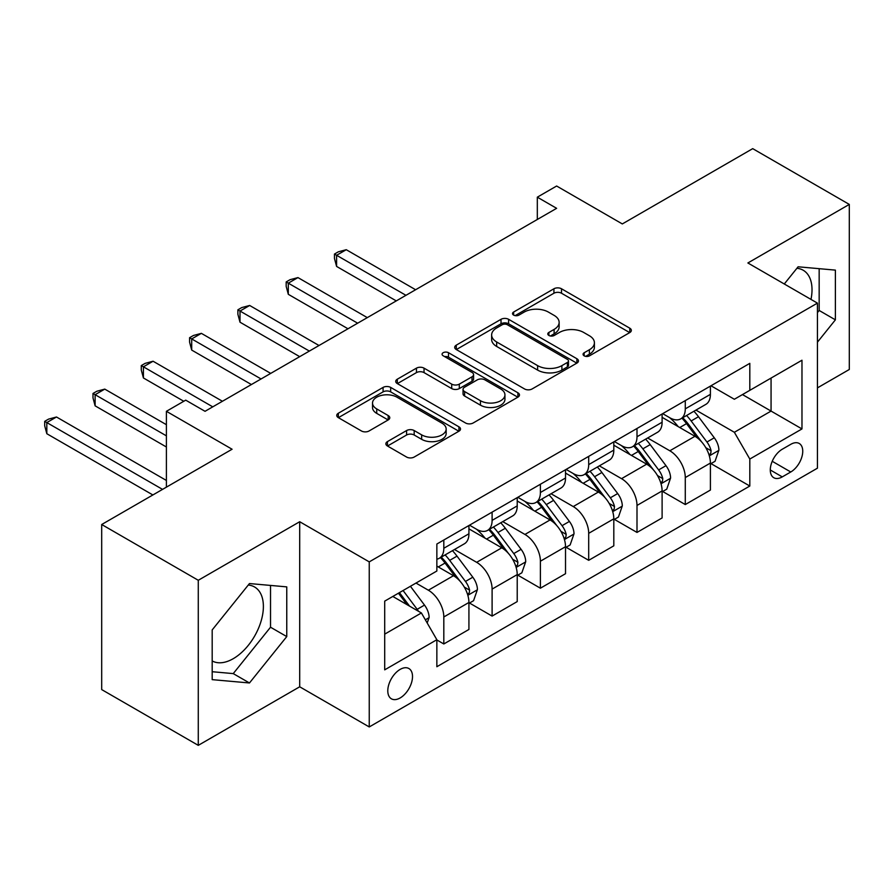 <?xml version="1.0" encoding="UTF-8"?>
<svg xmlns="http://www.w3.org/2000/svg" width="894" height="894" viewBox="0 0 894 894"><rect width="100%" height="100%" fill="white"/><g stroke="black" fill="none" stroke-linecap="round" stroke-linejoin="round"><path stroke-width="1.34" d="M584.173 355.834A3.755 2.168 0 0 0 589.481 355.834L629.778 332.568A5.364 3.095 0 0 0 631.343 330.378A5.364 3.095 0 0 0 629.778 328.187L561.51 288.773A5.364 3.095 0 0 0 553.922 288.773L513.637 312.04A3.755 2.168 0 0 0 512.53 313.57A3.755 2.168 0 0 0 513.637 315.101A3.755 2.168 0 0 0 518.945 315.101L524.152 312.095A17.165 9.912 0 0 1 548.424 312.095L554.112 315.381A17.165 9.912 0 0 1 559.141 322.388A17.165 9.912 0 0 1 554.112 329.394L548.905 332.4A3.755 2.168 0 0 0 547.798 333.931A3.755 2.168 0 0 0 548.905 335.462A3.755 2.168 0 0 0 554.213 335.462L559.42 332.456A17.165 9.912 0 0 1 583.693 332.456L589.381 335.742A17.165 9.912 0 0 1 594.409 342.748A17.165 9.912 0 0 1 589.381 349.755L584.173 352.761A3.755 2.168 0 0 0 583.067 354.292A3.755 2.168 0 0 0 584.173 355.834L584.173 352.761M212.191 660.945A42.621 24.607 120 0 0 233.245 658.688A42.621 24.607 120 0 0 261.093 621.129A42.621 24.607 120 0 0 254.555 586.978A42.621 24.607 120 0 0 248.264 585.045M400.154 697.946A17.489 10.091 120 0 0 411.575 682.535A17.489 10.091 120 0 0 408.893 668.533A17.489 10.091 120 0 0 400.154 669.394A17.489 10.091 120 0 0 388.734 684.804A17.489 10.091 120 0 0 391.416 698.817A17.489 10.091 120 0 0 400.154 697.946M796.9 268.301A42.621 24.607 -60 0 1 803.192 270.234A42.621 24.607 -60 0 1 810.981 299.401M387.437 441.602A5.364 3.095 0 0 0 385.873 443.793A5.364 3.095 0 0 0 387.437 445.983L406.591 457.046A5.364 3.095 0 0 0 414.179 457.046L458.924 431.21A5.364 3.095 0 0 0 460.499 429.019A5.364 3.095 0 0 0 458.924 426.829L390.667 387.415A5.364 3.095 0 0 0 383.079 387.415L338.323 413.251A5.364 3.095 0 0 0 336.759 415.442A5.364 3.095 0 0 0 338.323 417.632L361.467 430.986A5.364 3.095 0 0 0 369.043 430.986L388.197 419.934A5.364 3.095 0 0 0 389.773 417.744A5.364 3.095 0 0 0 388.197 415.554L376.732 408.927A14.349 8.281 0 0 1 372.519 403.071A14.349 8.281 0 0 1 381.38 395.416A14.349 8.281 0 0 1 397.014 397.215L441.96 423.164A14.349 8.281 0 0 1 446.162 429.019A14.349 8.281 0 0 1 437.3 436.663A14.349 8.281 0 0 1 421.666 434.875L414.179 430.55A5.364 3.095 0 0 0 406.591 430.55L387.437 441.602L387.437 445.983M817.429 387.884L849.3 369.49L849.3 204.413L752.714 148.65L622.313 223.936L556.627 186.019L537.316 197.172L556.627 208.324L205.039 411.307L185.717 400.154L166.407 411.307L166.407 487.152M198.278 580.284L198.278 745.35L299.702 686.793L299.702 521.727L198.278 580.284L101.692 524.51L232.082 449.235L166.407 411.307M299.702 521.727L369.244 561.879L817.429 303.122L817.429 468.188L369.244 726.945L369.244 561.879M849.3 204.413L747.876 262.97L817.429 303.122M524.532 388.946A5.364 3.095 0 0 0 532.12 388.946L576.876 363.109A5.364 3.095 0 0 0 578.44 360.919A5.364 3.095 0 0 0 576.876 358.729L508.608 319.314A5.364 3.095 0 0 0 501.02 319.314L456.275 345.151A5.364 3.095 0 0 0 454.7 347.341A5.364 3.095 0 0 0 456.275 349.532L524.532 388.946M444.687 356.639A3.755 2.168 0 0 1 448.497 357.175L448.497 352.705L517.894 392.779A5.364 3.095 0 0 1 519.47 394.969A5.364 3.095 0 0 1 517.894 397.159L473.149 422.996A5.364 3.095 0 0 1 465.562 422.996L397.305 383.582L397.305 379.201A5.364 3.095 0 0 0 395.729 381.392A5.364 3.095 0 0 0 397.305 383.582M397.305 379.201L416.448 368.149A5.364 3.095 0 0 1 424.035 368.149L451.716 384.129A5.364 3.095 0 0 0 459.304 384.129L472.01 376.799A5.364 3.095 0 0 0 473.585 374.608A5.364 3.095 0 0 0 472.01 372.418L443.189 355.778A3.755 2.168 0 0 1 442.083 354.248A3.755 2.168 0 0 1 444.407 352.236A3.755 2.168 0 0 1 448.497 352.705M198.278 745.35L101.692 689.587L101.692 524.51M790.765 444.329L782.261 449.235A16.941 9.778 120 0 0 771.198 464.154A16.941 9.778 120 0 0 773.802 477.731A16.941 9.778 120 0 0 782.261 476.893L790.765 471.987A16.941 9.778 120 0 0 801.829 457.057A16.941 9.778 120 0 0 799.236 443.48A16.941 9.778 120 0 0 790.765 444.329M710.987 385.772L734.354 399.26L749.809 390.343L749.809 363.355L436.853 544.033L436.853 571.02L384.699 601.137L384.699 669.841L436.853 639.724L436.853 666.723L749.809 486.034L749.809 459.047L734.354 432.283L695.945 410.1M749.809 390.343L801.974 360.226L801.974 428.93L749.809 459.047M299.702 686.793L369.244 726.945M537.316 197.172L537.316 219.477M742.467 394.578L771.064 411.084L771.064 378.073L801.974 360.226M734.354 432.283L771.064 411.084L801.974 428.93M384.699 634.148L421.398 612.96L392.812 596.454M436.853 639.948L443.815 643.971L443.815 616.972A21.858 12.617 -120 0 0 428.36 590.208L415.989 583.067M443.815 643.971L468.925 629.465L468.925 602.478A21.858 12.617 -120 0 0 453.47 575.714L436.853 566.114M469.506 603.037L492.102 616.089L492.102 589.09A21.858 12.617 -120 0 0 476.658 562.326L454.465 549.508M492.102 616.089L517.224 601.584L517.224 574.596A21.858 12.617 -120 0 0 501.769 547.821L468.925 528.868M517.805 575.155L540.401 588.196L540.401 561.208A21.858 12.617 -120 0 0 524.946 534.444L502.763 521.627M540.401 588.196L565.522 573.702L565.522 546.715A21.858 12.617 -120 0 0 550.067 519.939L517.224 500.986M566.092 547.273L588.699 560.314L588.699 533.327A21.858 12.617 -120 0 0 573.244 506.563L551.05 493.745M588.699 560.314L613.809 545.821L613.809 518.822A21.858 12.617 -120 0 0 598.354 492.058L565.522 473.094M614.39 519.38L636.997 532.433L636.997 505.445A21.858 12.617 -120 0 0 621.542 478.67L599.349 465.863M636.997 532.433L662.108 517.939L662.108 490.94A21.858 12.617 -120 0 0 646.653 464.176L613.809 445.212M662.689 491.499L685.285 504.551L685.285 477.564A21.858 12.617 -120 0 0 669.829 450.788L647.647 437.982M685.285 504.551L710.406 490.057L710.406 463.058A21.858 12.617 -120 0 0 694.951 436.294L662.108 417.33M662.689 413.654L669.829 417.777A21.858 12.617 -120 0 0 680.759 418.861A21.858 12.617 -120 0 0 685.285 408.86L685.285 400.601M614.39 441.535L621.542 445.659A21.858 12.617 -120 0 0 632.471 446.743A21.858 12.617 -120 0 0 636.997 436.741L636.997 428.483M566.092 469.417L573.244 473.541A21.858 12.617 -120 0 0 584.173 474.625A21.858 12.617 -120 0 0 588.699 464.623L588.699 456.365M517.805 497.299L524.946 501.422A21.858 12.617 -120 0 0 535.875 502.506A21.858 12.617 -120 0 0 540.401 492.505L540.401 484.246M469.506 525.18L476.658 529.315A21.858 12.617 -120 0 0 487.576 530.388A21.858 12.617 -120 0 0 492.102 520.386L492.102 512.139M710.987 463.617L749.809 486.034M680.759 418.861L705.88 404.356A21.858 12.617 -120 0 0 710.406 394.355L710.406 386.107M632.471 446.743L657.582 432.249A21.858 12.617 -120 0 0 662.108 422.236L662.108 413.989M584.173 474.625L609.283 460.131A21.858 12.617 -120 0 0 613.809 450.118L613.809 441.871M535.875 502.506L560.985 488.012A21.858 12.617 -120 0 0 565.522 478.011L565.522 469.752M487.576 530.388L512.698 515.894A21.858 12.617 -120 0 0 517.224 505.892L517.224 497.634M436.853 559.163A21.858 12.617 -120 0 0 439.289 558.281L464.399 543.775A21.858 12.617 -120 0 0 468.925 533.774L468.925 525.516M439.289 558.281A21.858 12.617 -120 0 0 443.815 548.268L443.815 540.021M421.398 612.96L436.853 639.724M817.429 342.19L835.387 319.84L835.387 270.122L798.107 266.792L784.284 283.99M212.191 679.641L249.471 682.971L286.762 636.584L286.762 586.877L249.471 583.547L212.191 629.924L212.191 679.641M817.429 312.632L819.161 310.464L819.161 268.681M819.161 310.464L835.387 319.84M212.191 671.718L233.245 673.607L270.524 627.219L270.524 585.425M270.524 627.219L286.762 636.584M233.245 673.607L249.471 682.971M585.671 356.36L589.381 354.214A17.165 9.912 0 0 0 594.409 347.207L594.409 342.748M559.141 322.388L559.141 326.846A17.165 9.912 0 0 1 554.112 333.853L550.402 335.999M629.7 332.613L561.51 293.232A5.364 3.095 0 0 0 553.922 293.232L515.134 315.638M576.798 363.154L508.608 323.784A5.364 3.095 0 0 0 501.02 323.784L456.342 349.576M567.388 362.45A3.755 2.168 0 0 0 568.483 360.919A3.755 2.168 0 0 0 567.388 359.388L507.468 324.79A3.755 2.168 0 0 0 502.16 324.79L496.662 327.964A17.165 9.912 0 0 0 491.633 334.971A17.165 9.912 0 0 0 496.662 341.977L537.618 365.624A17.165 9.912 0 0 0 561.89 365.624L567.388 362.45L567.388 366.92A3.755 2.168 0 0 0 568.483 365.378L568.483 360.919M491.633 334.971L491.633 339.441A17.165 9.912 0 0 0 496.662 346.447L496.662 341.977M567.388 366.92L561.89 370.094A17.165 9.912 0 0 1 537.618 370.094L496.662 346.447M397.372 383.627L416.448 372.608L416.448 368.149M473.585 374.608L473.585 379.067A5.364 3.095 0 0 1 472.01 381.257L459.304 388.588A5.364 3.095 0 0 1 451.716 388.588L424.035 372.608A5.364 3.095 0 0 0 416.448 372.608M448.497 357.175L517.827 397.204M480.447 400.713A14.349 8.281 0 0 0 496.081 402.512A14.349 8.281 0 0 0 504.942 394.857A14.349 8.281 0 0 0 500.741 389.002L484.906 379.861A5.364 3.095 0 0 0 477.318 379.861L464.612 387.191A5.364 3.095 0 0 0 463.047 389.382A5.364 3.095 0 0 0 464.612 391.572L480.447 400.713L480.447 405.172A14.349 8.281 0 0 0 496.081 406.971A14.349 8.281 0 0 0 504.942 399.316L504.942 394.857M463.047 389.382L463.047 393.841A5.364 3.095 0 0 0 464.612 396.031L464.612 391.572M480.447 405.172L464.612 396.031M446.162 429.019L446.162 433.478A14.349 8.281 0 0 1 437.3 441.133A14.349 8.281 0 0 1 421.666 439.334L414.179 435.009A5.364 3.095 0 0 0 406.591 435.009L387.515 446.028M372.519 403.071L372.519 407.53A14.349 8.281 0 0 0 376.732 413.386L376.732 408.927M388.13 419.968L376.732 413.386M458.857 431.243L390.667 391.874A5.364 3.095 0 0 0 383.079 391.874L338.401 417.666M710.406 463.952L715.044 461.282L718.899 450.118A14.483 8.359 -120 0 0 714.284 437.792L698.493 416.716A41.794 24.138 -120 0 0 693.934 411.262M678.233 426.639A41.794 24.138 -120 0 0 669.673 417.688M709.087 455.08L710.764 453.269L711.088 450.744A14.483 8.359 -120 0 0 706.942 442.027L691.151 420.962A41.794 24.138 -120 0 0 686.592 415.498M682.703 417.744A34.698 20.037 60 0 1 688.402 424.214L701.756 442.049M415.609 289.734L346.257 249.705L336.602 255.282L336.602 266.434L396.288 300.898M681.954 418.168A41.794 24.138 60 0 1 686.514 423.633L697.007 437.647M336.602 266.434L334.468 258.511L334.468 254.052L405.943 295.311M334.468 254.052L338.334 251.817L346.257 249.705M662.108 491.834L666.745 489.163L670.601 478.011A14.483 8.359 -120 0 0 665.985 465.673L650.195 444.597A41.794 24.138 -120 0 0 645.636 439.144M629.935 454.521A41.794 24.138 -120 0 0 621.375 445.57M660.789 482.972L662.476 481.151L662.789 478.625A14.483 8.359 -120 0 0 658.643 469.909L642.853 448.844A41.794 24.138 -120 0 0 638.294 443.379M634.405 445.625A34.698 20.037 60 0 1 640.104 452.096L653.458 469.931M367.311 317.627L297.959 277.587L288.304 283.163L288.304 294.316L347.989 328.78M633.656 446.05A41.794 24.138 60 0 1 638.227 451.515L648.72 465.528M288.304 294.316L286.181 286.393L286.181 281.934L357.656 323.203M286.181 281.934L290.036 279.699L297.959 277.587M613.809 519.716L618.447 517.045L622.313 505.892A14.483 8.359 -120 0 0 617.687 493.555L601.908 472.49A41.794 24.138 -120 0 0 597.337 467.026M581.636 482.414A41.794 24.138 -120 0 0 573.088 473.451M612.491 510.854L614.178 509.032L614.491 506.507A14.483 8.359 -120 0 0 610.345 497.802L594.566 476.726A41.794 24.138 -120 0 0 590.006 471.261M586.106 473.507A34.698 20.037 60 0 1 591.806 479.977L605.171 497.813M319.013 345.509L249.661 305.469L240.005 311.045L240.005 322.198L299.702 356.661M585.369 473.943A41.794 24.138 60 0 1 589.928 479.396L600.422 493.41M240.005 322.198L237.882 314.275L237.882 309.816L309.358 351.085M237.882 309.816L241.749 307.581L249.661 305.469M565.522 547.597L570.148 544.927L574.015 533.774A14.483 8.359 -120 0 0 569.4 521.437L553.609 500.372A41.794 24.138 -120 0 0 549.05 494.907M533.349 510.295A41.794 24.138 -120 0 0 524.789 501.333M564.192 538.736L565.88 536.914L566.193 534.388A14.483 8.359 -120 0 0 562.058 525.683L546.268 504.607A41.794 24.138 -120 0 0 541.708 499.143M537.819 501.389A34.698 20.037 60 0 1 543.507 507.87L556.873 525.694M270.726 373.39L201.373 333.35L191.707 338.927L191.707 350.079L251.404 384.543M537.071 501.825A41.794 24.138 60 0 1 541.63 507.278L552.123 521.291M191.707 350.079L189.584 342.156L189.584 337.697L261.059 378.967M189.584 337.697L193.45 335.473L201.373 333.35M517.224 575.49L521.861 572.808L525.717 561.655A14.483 8.359 -120 0 0 521.101 549.329L505.311 528.253A41.794 24.138 -120 0 0 500.752 522.789M485.051 538.177A41.794 24.138 -120 0 0 476.491 529.214M515.905 566.617L517.581 564.796L517.905 562.27A14.483 8.359 -120 0 0 513.759 553.565L497.969 532.489A41.794 24.138 -120 0 0 493.41 527.024M489.521 529.27A34.698 20.037 60 0 1 495.22 535.752L508.574 553.587M222.427 401.272L153.075 361.232L143.42 366.808L143.42 377.961L183.784 401.272M488.772 529.706A41.794 24.138 60 0 1 493.332 535.171L503.825 549.173M143.42 377.961L141.286 370.049L141.286 365.579L212.761 406.848M141.286 365.579L145.152 363.355L153.075 361.232M468.925 603.372L473.563 600.69L477.43 589.537A14.483 8.359 -120 0 0 472.803 577.211L457.013 556.135A41.794 24.138 -120 0 0 452.453 550.67M467.607 594.499L469.294 592.677L469.607 590.152A14.483 8.359 -120 0 0 465.461 581.446L449.671 560.37A41.794 24.138 -120 0 0 445.111 554.906M441.223 557.152A34.698 20.037 60 0 1 446.922 563.633L460.276 581.469M166.407 424.695L104.777 389.113L95.122 394.69L95.122 405.842L166.407 447M440.474 557.588A41.794 24.138 60 0 1 445.044 563.052L455.538 577.055M95.122 405.842L92.998 397.931L92.998 393.461L166.407 435.847M92.998 393.461L96.854 391.237L104.777 389.113M427.198 622.995L429.131 617.419A14.483 8.359 -120 0 0 424.505 605.093L410.424 586.285M166.407 480.458L56.49 416.995L46.823 422.571L46.823 433.724L152.885 494.963M418.481 611.272A14.483 8.359 -120 0 0 417.163 609.328L403.082 590.521M399.45 592.621L409.575 606.132M398.445 593.203L407.027 604.657M46.823 433.724L44.7 425.812L44.7 421.353L162.54 489.387M44.7 421.353L48.567 419.118L56.49 416.995M428.36 590.208L453.47 575.714M476.658 562.326L501.769 547.821M524.946 534.444L550.067 519.939M573.244 506.563L598.354 492.058M621.542 478.67L646.653 464.176M669.829 450.788L694.951 436.294M685.285 408.86L710.406 394.355M685.285 477.564L710.406 463.058M636.997 505.445L662.108 490.94M636.997 436.741L662.108 422.236M588.699 533.327L613.809 518.822M588.699 464.623L613.809 450.118M540.401 561.208L565.522 546.715M540.401 492.505L565.522 478.011M492.102 589.09L517.224 574.596M492.102 520.386L517.224 505.892M443.815 616.972L468.925 602.478M443.815 548.268L468.925 533.774M772.237 461.293L790.765 471.987M770.293 469.976L782.261 476.893M589.381 354.214L589.381 349.755M548.905 335.462L548.905 332.4M554.112 333.853L554.112 329.394M513.637 315.101L513.637 312.04M553.922 293.232L553.922 288.773M561.51 293.232L561.51 288.773M629.778 332.568L629.778 328.187M456.275 349.532L456.275 345.151M501.02 323.784L501.02 319.314M508.608 323.784L508.608 319.314M576.876 363.109L576.876 358.729M537.618 370.094L537.618 365.624M561.89 370.094L561.89 365.624M424.035 372.608L424.035 368.149M451.716 388.588L451.716 384.129M459.304 388.588L459.304 384.129M472.01 381.257L472.01 376.799M517.894 397.159L517.894 392.779M406.591 435.009L406.591 430.55M414.179 435.009L414.179 430.55M421.666 439.334L421.666 434.875M388.197 419.934L388.197 415.554M338.323 417.632L338.323 413.251M383.079 391.874L383.079 387.415M390.667 391.874L390.667 387.415M458.924 431.21L458.924 426.829M709.322 455.873L718.81 450.397M691.151 420.962L698.493 416.716M679.764 427.533L686.514 423.633M706.942 442.027L714.284 437.792M705.791 447.682L711.088 450.744M661.024 483.766L670.511 478.29M642.853 448.844L650.195 444.597M631.477 455.415L638.227 451.515M658.643 469.909L665.985 465.673M657.492 475.563L662.789 478.625M612.725 511.647L622.213 506.172M594.566 476.726L601.908 472.49M583.179 483.296L589.928 479.396M610.345 497.802L617.687 493.555M609.205 503.456L614.491 506.507M564.438 539.529L573.926 534.053M546.268 504.607L553.609 500.372M534.88 511.178L541.63 507.278M562.058 525.683L569.4 521.437M560.907 531.338L566.193 534.388M516.14 567.411L525.627 561.935M497.969 532.489L505.311 528.253M486.593 539.06L493.332 535.171M513.759 553.565L521.101 549.329M512.608 559.219L517.905 562.27M467.841 595.292L477.329 589.816M449.671 560.37L457.013 556.135M438.295 566.941L445.044 563.052M465.461 581.446L472.803 577.211M464.321 587.101L469.607 590.152M425.365 619.821L429.031 617.698M417.163 609.328L424.505 605.093"/></g></svg>

